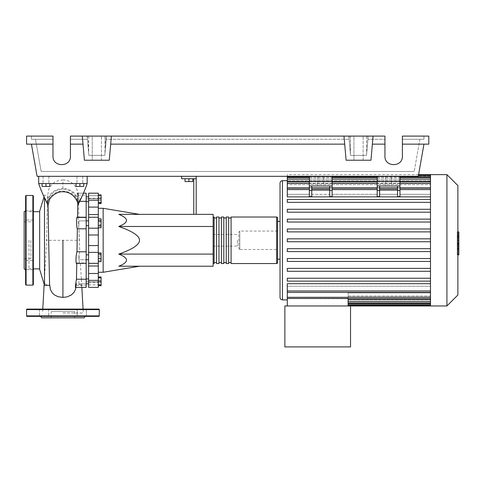 <?xml version="1.0" encoding="UTF-8"?>
<svg xmlns="http://www.w3.org/2000/svg" width="483" height="483" viewBox="0 0 483 483"><rect width="100%" height="100%" fill="white"/><g stroke="black" fill="none" stroke-linecap="round" stroke-linejoin="round"><path stroke-width="0.36" stroke-dasharray="2.42 1.81" d="M78.91 199.256L78.91 196.829L78.91 199.256M88.606 199.256L88.606 196.829L88.606 199.256M86.179 240.286L86.179 281.794L86.179 240.286M88.606 240.286L88.606 281.794L88.606 240.286M86.179 220.87L78.91 220.87L78.91 225.712L78.91 220.87L78.91 225.712L78.91 220.87L88.606 220.87L88.606 225.712L88.606 220.87M86.179 225.712L88.606 225.712M88.606 259.709L88.606 254.861L88.606 259.709L88.606 254.861L88.606 259.709L78.91 259.709L78.91 254.861L78.91 259.709L78.91 254.861L78.91 259.709L86.179 259.709M78.91 281.323L78.91 283.744L78.91 281.323M88.606 281.323L88.606 283.744L88.606 281.323M88.606 254.861L86.179 254.861M237.382 240.286L237.382 246.107L237.382 240.286M213.148 240.286L213.148 246.107L213.148 240.286M103.145 272.273L103.145 208.306M98.297 240.286L98.297 272.273L98.297 240.286M213.148 226.479L213.148 214.361L118.794 214.361C129.039 218.401 129.039 222.44 118.794 226.479C132.65 231.327 139.545 235.933 139.49 240.286C139.545 244.646 132.65 249.252 118.794 254.1C129.039 258.139 129.039 262.178 118.794 266.218L213.148 266.218L213.148 226.479L118.794 226.479M192.795 178.74L192.795 181.554L192.795 178.74L188.919 178.74L192.795 178.74L192.795 181.554L185.043 181.554L192.795 181.554L185.043 181.554L185.043 178.74L185.043 181.554L185.043 178.74L188.919 178.74L188.919 181.554L188.919 178.74L185.043 178.74L192.795 178.74L188.919 178.74L188.919 181.554M188.919 178.74L185.043 178.74M193.768 214.361L193.768 178.74L181.65 178.74L181.65 176.319L196.189 176.319L196.189 214.361L193.768 214.361L196.189 214.361M196.189 178.74L193.768 178.74M196.189 176.319L181.65 176.319M213.148 254.1L118.794 254.1M98.297 256.129L98.297 261.611L98.297 252.959L98.297 256.129L101.104 256.129L101.104 261.611M101.104 252.959L101.104 256.129M98.297 260.452L101.104 260.452M98.297 277.447L98.297 285.199L98.297 277.447L101.104 277.447L101.104 285.199L101.104 277.447M98.297 281.323L101.104 281.323M98.297 285.199L101.104 285.199M98.297 284.487L98.297 277L98.297 285.646L98.297 284.487L101.104 284.487M98.297 280.164L101.104 280.164M101.104 277L101.104 285.646M98.297 278.16L101.104 278.16M98.297 282.483L101.104 282.483M98.297 261.762L98.297 259.522L101.104 259.522L101.104 261.762L101.104 252.808L101.104 259.522L98.297 259.522L98.297 261.762L101.104 261.762M98.297 252.808L98.297 259.522L98.297 255.048L101.104 255.048L98.297 255.048L98.297 252.808L101.104 252.808M101.104 222.132L101.104 227.614L101.104 218.968L101.104 222.132L98.297 222.132L98.297 226.455L101.104 226.455M98.297 226.455L98.297 227.614L101.104 227.614M98.297 227.614L98.297 224.45L101.104 224.45M98.297 224.45L98.297 220.127L101.104 220.127M98.297 220.127L98.297 218.968L101.104 218.968M98.297 218.968L98.297 222.132M101.104 195.38L101.104 203.132L101.104 195.38L98.297 195.38L98.297 199.256L101.104 199.256L98.297 199.256L98.297 203.132L101.104 203.132L98.297 203.132L98.297 195.38L101.104 195.38M101.104 194.933L101.104 203.578M98.297 196.086L98.297 203.578L98.297 194.933L98.297 196.086L101.104 196.086M98.297 200.415L101.104 200.415M98.297 221.051L98.297 225.531L98.297 218.817L98.297 221.051L101.104 221.051L101.104 227.771M101.104 218.817L101.104 221.051M98.297 225.531L98.297 227.771L98.297 225.531L101.104 225.531M98.297 207.086L88.606 207.086L88.606 200.204L98.297 200.204L98.297 287.379L98.297 281.885L98.297 287.379L88.606 287.379L88.606 273.493L98.297 273.493M88.606 207.086L88.606 214.579L98.297 214.579M98.297 234.992L88.606 234.992L88.606 214.579M88.606 198.634L88.606 195.693L88.606 198.688L88.606 198.296L88.606 198.634L98.297 198.634L98.297 198.296L98.297 198.688L88.606 198.634M98.297 195.693L98.297 198.688L98.297 193.194L98.297 195.693L88.606 195.693L88.606 193.194L88.606 195.693L98.297 195.693M98.297 266L88.606 266L88.606 263.181L98.297 263.344M88.606 281.945L88.606 282.283L88.606 281.945L98.297 281.945L88.606 281.945M88.606 266L88.606 273.493M98.297 252.386L88.606 252.386L88.606 245.587L98.297 245.587M88.606 234.992L88.606 245.587M88.606 252.386L88.606 263.344M98.297 200.204L98.297 193.194L88.606 193.194L88.606 200.204M213.148 262.583L213.148 217.996L213.148 262.583M214.12 217.024L214.12 263.549M277.604 217.996L277.604 262.583M216.541 217.996L216.541 262.583L216.541 217.996M214.12 217.996L214.12 262.583L214.12 217.996M221.389 217.996L221.389 262.583L221.389 217.996M218.968 217.996L218.968 262.583L218.968 217.996M226.237 217.996L226.237 262.583L226.237 217.996M223.81 217.996L223.81 262.583L223.81 217.996M231.079 217.996L231.079 262.583L231.079 217.996M228.658 217.996L228.658 262.583L228.658 217.996M231.079 263.549L231.079 217.024M228.658 217.024L228.658 263.549M226.237 263.549L226.237 217.024M223.81 217.024L223.81 263.549M221.389 263.549L221.389 217.024M218.968 217.024L218.968 263.549M216.541 263.549L216.541 217.024M391.49 186.009L385.675 186.009L391.49 186.009L385.675 186.009L391.49 186.009L391.49 176.319L391.49 186.009M385.675 176.319L385.675 186.009L385.675 176.319L391.49 176.319L385.675 176.319M323.64 186.009L317.826 186.009L323.64 186.009L317.826 186.009L323.64 186.009L323.64 176.319L323.64 186.009M317.826 176.319L317.826 186.009L317.826 176.319L323.64 176.319L317.826 176.319M280.025 297.474L280.025 183.105M280.025 221.389L280.025 259.19L280.025 221.389M277.604 221.389L277.604 259.19L277.604 221.389M287.294 299.895L287.294 291.201L430.498 291.201L430.498 286.256L430.498 291.201L287.294 291.201L287.294 299.895M430.498 283.696L287.294 283.696L287.294 298.47L348.116 298.754L348.116 292.861L348.116 305.956L350.537 305.956L350.537 346.903L284.873 346.903L284.873 305.956L350.537 305.956L287.294 305.956L348.116 305.956L348.116 296.019L430.498 296.019L430.498 302.787L430.498 283.696L430.498 290.989L430.498 286.256L287.294 286.256L287.294 283.696L287.294 286.256L430.498 286.256L430.498 292.143L430.498 280.581L430.498 283.696L430.498 281.142L287.294 281.142L287.294 278.232L430.498 278.232L430.498 271.289L430.498 278.232L287.294 278.232L287.294 281.142L430.498 281.142L287.294 281.142L287.294 278.232L430.498 278.232L430.498 280.581L430.498 278.232M430.498 271.289L287.294 271.289L287.294 268.385L430.498 268.385L430.498 261.442L430.498 268.385L287.294 268.385L287.294 271.289L430.498 271.289L287.294 271.289L287.294 268.385L430.498 268.385L430.498 271.289L430.498 268.385M430.498 261.442L287.294 261.442L287.294 258.532L430.498 258.532L430.498 251.595L430.498 258.532L287.294 258.532L287.294 261.442L430.498 261.442L287.294 261.442L287.294 258.532L430.498 258.532L430.498 261.442L430.498 258.532M430.498 251.595L287.294 251.595L287.294 248.685L430.498 248.685L430.498 241.742L430.498 248.685L287.294 248.685L287.294 251.595L430.498 251.595L287.294 251.595L287.294 248.685L430.498 248.685L430.498 251.595L430.498 248.685M430.498 241.742L287.294 241.742L287.294 238.837L430.498 238.837L430.498 231.894L430.498 238.837L287.294 238.837L287.294 241.742L430.498 241.742L430.498 240.286L430.498 241.742L287.294 241.742L287.294 238.837L430.498 238.837L430.498 240.286L430.498 222.041L430.498 228.984L287.294 228.984L430.498 228.984L287.294 228.984L287.294 231.894L287.294 228.984L287.294 231.894L430.498 231.894L287.294 231.894L430.498 231.894L430.498 230.216L430.498 231.894M430.498 222.041L430.498 220.145L430.498 222.041L287.294 222.041L287.294 219.137L430.498 219.137L430.498 212.194L430.498 219.137L287.294 219.137L287.294 222.041L430.498 222.041L287.294 222.041L287.294 219.137L430.498 219.137L430.498 220.145L430.498 219.137M430.498 212.194L430.498 210.069L430.498 212.194L287.294 212.194L287.294 209.284L430.498 209.284L430.498 202.341L430.498 209.284L287.294 209.284L287.294 212.194L430.498 212.194L287.294 212.194L287.294 209.284L430.498 209.284L430.498 210.069L430.498 209.284M430.498 202.341L430.498 199.998L430.498 202.341L287.294 202.341L287.294 199.437L430.498 199.437L430.498 196.883L430.498 199.437L287.294 199.437L287.294 202.341L430.498 202.341L287.294 202.341L287.294 199.437L430.498 199.437L430.498 199.998L430.498 199.437M287.294 176.319L287.294 181.765L287.294 181.276L287.294 181.765L430.498 181.765L287.294 181.765L287.294 177.72L287.294 184.56L287.294 183.54L287.294 184.56L430.498 184.56L287.294 184.56L287.294 181.825L287.294 196.883L287.294 194.317L309.343 194.317L309.343 189.378L287.294 189.378L287.294 187.718L430.498 187.718L430.498 184.56L430.498 187.718L287.294 187.718L287.294 189.378L309.343 189.378L309.343 194.317L287.294 194.317L287.294 196.883L430.498 196.883L430.498 189.584L430.498 196.883M287.294 183.54L430.498 183.54L430.498 181.765L430.498 183.54L287.294 183.54L287.294 179.175L287.294 183.54M287.294 181.276L430.498 181.276L430.498 180.696L430.498 181.276L287.294 181.276L287.294 176.838L287.294 181.276M430.498 180.696L287.294 180.678L430.498 180.696L430.498 176.078L430.498 180.696M277.604 249.494L277.604 231.079L277.604 249.494L239.803 249.494L239.803 231.079L238.837 232.051L238.837 248.528L238.837 232.051M277.604 231.079L239.803 231.079L239.803 249.494L238.837 248.528M430.498 305.956L430.498 299.877L348.116 299.877L430.498 299.877L430.498 305.956L430.498 298.814L348.116 298.814L430.498 298.814L430.498 305.178L430.498 296.019L348.116 296.019L348.116 305.956M287.294 298.47L287.294 305.956M430.498 292.861L348.116 292.861L430.498 292.861L430.498 296.019L430.498 292.861M430.498 297.033L348.116 297.033L430.498 297.033L430.498 298.814L430.498 297.033M430.498 299.303L348.116 299.303L430.498 299.303L430.498 299.877L430.498 299.303M399.966 186.009L377.193 186.009L377.193 176.319L377.193 181.167L399.966 181.167L399.966 176.319L377.193 176.319L399.966 176.319L377.193 176.319L399.966 176.319L399.966 186.009L377.193 186.009L379.614 186.009L379.614 196.569L379.614 188.129L379.614 194.317L397.545 194.317L397.545 186.009L399.966 186.009L399.966 196.569L399.966 189.584L399.966 196.569L397.545 196.569L397.545 188.129L397.545 194.317L379.614 194.317L379.614 186.009L397.545 186.009L397.545 190.35L379.614 190.35L397.545 190.35L397.545 194.317L397.545 189.584L397.545 196.569L397.545 186.009M332.123 186.009L309.343 186.009L309.343 176.319L309.343 181.167L332.123 181.167L332.123 176.319L309.343 176.319L332.123 176.319L309.343 176.319L332.123 176.319L332.123 186.009L309.343 186.009L311.77 186.009L311.77 194.317L329.702 194.317L329.702 186.009L332.123 186.009L332.123 196.569L332.123 189.584L332.123 196.569L329.702 196.569L329.702 186.009L329.702 190.35L311.77 190.35L329.702 190.35L329.702 194.317L311.77 194.317L311.77 189.584L311.77 196.569L311.77 186.009L329.702 186.009M377.193 190.411L377.193 196.569L377.193 189.378L332.123 189.378L332.123 194.317L377.193 194.317L332.123 194.317L332.123 188.129L332.123 194.317L332.123 189.378L377.193 189.378L377.193 194.317L377.193 188.129L377.193 196.569L379.614 196.569L379.614 190.411L377.193 190.411L377.193 186.009M309.343 190.411L309.343 196.569L309.343 188.129L309.343 196.569L311.77 196.569L311.77 190.411L309.343 190.411L309.343 186.009M399.966 189.378L399.966 194.317L430.498 194.317L430.498 188.129L430.498 194.317L430.498 189.378L430.498 194.317L399.966 194.317L399.966 188.129L399.966 194.317L399.966 189.378L430.498 189.378L399.966 189.378L399.966 187.875L377.193 187.875L377.193 189.378L377.193 187.875L399.966 187.875L399.966 189.378M287.294 189.584L287.294 194.317L287.294 189.584L309.343 189.584L309.343 188.129L309.343 189.584L287.294 189.584L309.343 189.584M379.614 186.009L379.614 190.411M379.614 189.584L379.614 188.129L379.614 189.584L397.545 189.584L397.545 188.129L397.545 189.584L379.614 189.584L397.545 189.584M377.193 189.584L377.193 188.129L377.193 189.584L332.123 189.584L332.123 188.129L332.123 189.584L377.193 189.584L332.123 189.584M329.702 189.584L329.702 188.129L329.702 189.584L311.77 189.584L311.77 188.129L311.77 189.584L329.702 189.584L311.77 189.584M311.77 186.009L311.77 190.411M399.966 189.584L399.966 188.129L399.966 189.584L430.498 189.584L430.498 188.129L430.498 189.584L399.966 189.584L430.498 189.584M399.966 176.319L399.966 187.875L399.966 181.167L377.193 181.167L377.193 187.875L377.193 176.319M332.123 176.319L332.123 187.875L309.343 187.875L309.343 189.378L309.343 187.875L332.123 187.875L332.123 181.167L309.343 181.167L309.343 187.875L309.343 176.319M430.498 189.378L430.498 183.28L430.498 189.378M430.498 181.276L430.498 175.383L430.498 181.276M430.498 228.984L430.498 174.623M287.294 183.28L287.294 187.718L287.294 181.825L287.294 183.28L430.498 183.28M287.294 180.696L287.294 174.623L287.294 180.696M430.498 281.142L430.498 238.837M287.294 179.175L287.294 177.72L287.294 179.175L430.498 179.175M287.294 176.838L287.294 175.383L287.294 176.838L430.498 176.838M287.294 290.989L287.294 286.256L287.294 292.444L287.294 290.989L430.498 290.989M430.498 297.299L430.498 291.201L430.498 298.754L430.498 297.299L287.294 297.299M446.926 305.956L446.926 174.623M457.878 295.004L457.878 185.575M458.85 244.259L458.85 240.305L458.85 244.259L457.214 244.259L457.214 235.595L457.214 244.984L457.214 244.259L458.85 244.259M458.85 236.32L458.85 240.305L458.85 235.595L458.85 236.32L457.214 236.32L458.85 236.32M458.85 235.595L457.214 235.595M458.85 244.984L457.214 244.984L458.85 244.984M457.878 254.463L457.214 254.463L457.214 232.112L457.214 254.463L458.85 254.463L458.85 232.112L458.85 248.654L458.85 240.305L457.214 240.305L457.214 248.654L457.214 231.925L457.214 240.305L458.85 240.305L458.85 231.925M457.878 248.654L457.214 248.654M457.878 246.644L458.85 246.644M457.878 231.925L457.214 231.925M458.85 233.935L457.878 233.935M458.85 235.565L457.214 235.565L458.85 235.565M458.85 242.375L458.85 232.1L458.85 248.479L458.85 232.112L457.214 232.112L457.214 248.479L457.214 232.1L457.214 245.02L457.214 232.112L457.214 242.375L457.214 232.112L458.85 232.112L458.85 242.375L457.214 242.375M457.214 252.337L457.214 254.813L457.214 252.337M458.85 249.862L458.85 252.337L458.85 249.862L457.214 249.862M458.85 254.813L458.85 252.337L458.85 254.813M457.878 254.813L457.214 254.813M458.85 232.112L457.214 232.1L458.85 232.112M458.85 248.467L457.214 248.479M458.85 238.361L457.214 238.361L458.85 238.361M458.85 245.014L457.214 245.014M42.081 183.588L48.868 183.588L43.047 183.588L45.957 183.588L45.957 186.402L42.081 186.402L49.834 186.402L42.081 186.402L42.081 183.588L42.081 186.402L42.081 183.588L45.957 183.588L42.081 183.588L45.957 183.588L45.957 186.402L49.834 186.402L49.834 183.588L45.957 183.588L49.834 183.588L49.834 186.402L49.834 183.588L43.047 183.588L45.957 183.588L45.957 186.402M45.957 176.319L43.047 176.319L45.957 176.319M83.758 183.588L83.758 186.402L83.758 183.588L76.972 183.588L79.882 183.588L79.882 186.402L76.006 186.402L79.882 186.402L76.006 186.402L76.006 183.588L83.758 183.588L83.758 186.402L79.882 186.402L79.882 183.588L76.006 183.588L76.006 186.402L76.006 183.588L79.882 183.588L76.972 183.588L79.882 183.588L79.882 186.402M79.882 176.319L76.972 176.319L79.882 176.319M39.66 269.363L39.66 211.21M28.998 240.286L28.998 268.88L28.998 240.286M44.502 197.74L44.502 278.655L46.634 240.286L47.4 198.646L47.654 195.217L48.022 202.54C47.829 201.562 48.3 199.751 49.435 197.106C52.073 192.24 56.571 189.614 62.917 189.227C71.273 188.654 78.361 197.076 77.811 202.54L77.105 193.194L78.017 196.714C78.131 194.721 78.24 194.721 78.355 196.714L77.582 193.194L86.179 193.194L86.179 201.345L78.524 201.345L78.862 217.604L78.747 217.235L86.179 217.235L86.179 228.791L79.037 228.791L79.743 251.788L86.179 251.788L86.179 263.344L86.179 262.969L80.311 262.969L81.373 279.234L86.179 279.234L86.179 287.379L86.179 283.865L80.595 283.865C79.882 284.747 78.373 285.224 76.06 285.314L86.179 285.356L86.179 283.865L86.179 285.356M48.753 245.672L49.773 285.314C46.549 285.362 44.792 284.245 44.502 281.957L44.502 278.655L44.164 284.227M44.502 281.957L44.502 285.356M48.083 205.046L47.6 202.54L48.022 202.54M62.917 189.227L62.917 188.569C58.045 188.672 54.018 190.417 50.854 193.804C48.022 197.97 46.833 200.735 47.286 202.111L47.334 203.717C47.28 202.353 48.203 200.185 50.111 197.221C53.281 193.266 57.549 191.208 62.917 191.057C71.345 191.588 76.543 195.808 78.506 203.717L78.548 202.111C79.019 200.771 77.829 198 74.986 193.804C71.816 190.417 67.795 188.672 62.917 188.569L62.917 179.948C56.94 180.582 52.116 181.777 48.427 190.38L47.419 197.873L46.634 240.317L79.2 240.286L79.037 228.791C77.998 226.02 77.841 214.651 78.862 217.604L86.179 217.604L86.179 217.235L86.179 217.604L77.515 217.604L77.522 217.235M39.66 240.286L39.66 211.699L39.66 240.286M45.957 183.588L49.834 183.588M79.882 183.588L76.006 183.588M86.179 201.345L86.179 217.235M78.355 196.714L78.017 196.714C78.131 194.721 78.24 194.721 78.355 196.714C77.292 189.728 77.455 194.456 78.524 201.345L78.862 217.561M86.179 196.714L86.179 193.194L86.179 196.714M77.848 201.345L79.647 201.345M77.751 205.046L78.24 202.54L77.811 202.54M77.371 217.235L77.515 217.604M86.179 228.791L86.179 251.788M81.386 279.416L81.862 287.319L80.595 283.865M76.453 279.572L76.809 262.969L86.179 262.969L86.179 279.234M75.39 289.649L76.272 283.865L86.179 283.865L86.179 287.379L81.85 287.379M76.809 262.969L76.676 263.344M86.179 262.969L86.179 263.344L86.179 262.969M76.272 283.865L75.97 286.31L75.366 287.379M79.743 251.788C78.687 254.619 79.037 265.94 80.311 262.969L80.1 263.344L86.179 263.344M49.773 285.314L50.461 289.691M62.917 312.978L83.275 312.978L62.917 312.978M78.506 203.717C82.044 196.774 84.923 190.067 87.151 183.588C84.857 190.525 81.887 196.847 78.24 202.54M78.548 202.111C82.068 196.436 84.936 190.266 87.151 183.588L38.688 183.588C40.983 190.525 43.953 196.847 47.6 202.54M47.334 203.717L44.031 196.774L44.502 195.217L47.654 195.217M42.426 193.339L41.641 191.503M40.657 189.034L39.86 186.891M38.688 176.319L38.688 183.588L38.688 176.319L87.151 176.319L38.688 176.319L87.151 176.319L87.151 183.588L38.688 183.588L87.151 183.588L38.688 183.588L87.151 183.588L87.151 176.319L38.688 176.319L38.688 183.588C40.904 190.266 43.772 196.436 47.286 202.111M87.151 176.319L87.151 183.588M25.605 195.947L25.605 284.632M24.15 268.88L24.15 211.699M25.605 265.131L25.605 269.737L25.605 265.131M33.357 265.131L33.357 269.737L33.357 265.131M25.605 215.442L25.605 220.049L25.605 215.442M33.357 215.442L33.357 220.049L33.357 215.442M33.357 284.632L33.357 195.947M30.936 240.286L30.936 258.731L30.936 240.286M25.605 240.286L25.605 210.86L25.605 240.286M46.61 316.371L39.467 316.371L46.61 316.371M48.674 309.102L48.674 316.371L48.674 309.102L39.467 309.102L48.674 309.102L39.467 309.102L39.467 316.371L39.467 309.102L48.674 309.102M86.372 316.371L47.914 316.371L86.372 316.371L86.372 309.102L86.372 316.371M77.165 309.102L86.372 309.102L77.165 309.102L77.165 316.371L77.165 309.102L86.372 309.102L77.165 309.102M85.08 316.371L79.23 316.371L85.08 316.371M84.241 317.826L41.598 317.826M74.623 317.826L51.216 317.826L74.623 317.826L74.623 311.529L51.216 311.529L51.216 317.826M51.216 311.529L74.623 311.529M27.06 316.371L98.78 316.371M98.78 309.102L27.06 309.102M92.241 136.097L101.448 136.097L92.241 136.097L101.448 136.097L92.241 136.097L92.241 160.229L92.241 136.097M101.448 160.229L101.448 136.097L101.448 160.229L92.241 160.229L101.448 160.229M353.93 136.097L363.138 136.097L353.93 136.097L363.138 136.097L353.93 136.097L353.93 160.229L353.93 136.097M363.138 160.229L363.138 136.097L363.138 160.229L353.93 160.229L363.138 160.229M384.945 144.139L372.369 144.139L384.945 144.139L372.369 144.139L373.075 136.097L384.945 136.097L368.209 136.097L367.931 139.297L384.945 139.297L367.931 139.297L366.519 155.381L350.549 155.381L349.143 139.297L350.549 155.381L366.519 155.381L367.931 139.297L384.945 139.297L367.931 139.297L368.209 136.097L384.945 136.097L384.945 156.208C384.522 167.414 402.816 167.414 402.393 156.208L402.393 136.097L402.393 156.208L402.393 136.097L428.801 136.097L428.801 144.139L402.393 144.139M384.945 156.208C384.522 167.414 402.816 167.414 402.393 156.208M88.208 147.973L87.393 138.651L88.854 155.381L104.829 155.381L106.29 138.651L104.829 155.381L88.854 155.381L104.829 155.381L106.514 136.097L104.938 136.097L368.209 136.097L106.514 136.097L106.236 139.297L349.143 139.297L106.236 139.297L349.143 139.297L106.236 139.297L104.829 155.381L88.854 155.381L87.447 139.297L70.433 139.297L70.433 156.208L70.433 136.097L87.169 136.097L70.433 136.097L70.433 139.297L87.447 139.297L70.433 139.297L87.447 139.297L87.169 136.097L88.751 136.097L87.169 136.097L88.854 155.381L87.169 136.097L88.208 147.973L88.751 136.097M52.985 144.139L26.571 144.139L26.571 136.097L52.985 136.097L31.419 136.097L52.985 136.097L52.985 156.208L52.985 139.297L35.488 139.297L41.158 171.471L414.215 171.471L41.158 171.471L35.488 139.297L52.985 139.297L52.985 156.208C52.562 167.414 70.85 167.414 70.433 156.208L70.433 136.097L82.303 136.097L83.01 144.139L82.303 136.097L111.38 136.097L109.267 160.229L84.416 160.229L83.01 144.139L70.433 144.139M419.89 139.297L414.215 171.471L419.89 139.297L402.393 139.297L423.959 139.297L423.959 136.097L423.959 139.297L402.393 139.297L419.89 139.297M104.938 136.097L105.475 147.973L106.29 136.097L87.393 136.097L106.29 136.097L104.986 153.594L104.986 136.097M373.075 136.097L370.962 160.229L373.075 136.097L111.38 136.097L109.267 160.229L110.679 144.139L344.699 144.139L343.999 136.097L346.106 160.229L344.699 144.139L110.679 144.139L111.38 136.097M52.985 156.208C52.562 167.414 70.85 167.414 70.433 156.208M31.419 139.297L52.985 139.297L31.419 139.297L31.419 136.097L31.419 139.297M104.986 153.594L105.475 147.973M350.549 155.381L366.519 155.381L350.549 155.381L348.859 136.097L350.549 155.381M350.453 154.288L350.453 136.097M366.615 136.097L366.615 154.288L367.986 138.651L366.519 155.381L367.986 138.651L366.675 153.594L366.675 136.097M366.675 153.594L366.615 154.288M350.392 136.097L350.392 153.594M88.697 136.097L88.697 153.594M343.999 136.097L346.106 160.229L370.962 160.229L346.106 160.229L370.962 160.229L372.369 144.139M423.959 144.139L418.284 176.319L37.094 176.319L31.419 144.139M83.01 144.139L84.416 160.229L109.267 160.229L84.416 160.229L82.303 136.097M344.699 144.139L110.679 144.139M98.297 217.308L88.606 217.308L98.297 217.308M98.297 263.271L88.606 263.271L98.297 263.271M88.606 284.885L98.297 284.885L88.606 284.885M98.297 280.375L88.606 280.375M88.606 228.193L98.297 228.193M276.632 263.549L276.632 217.024M282.452 299.895L282.452 180.678M430.498 301.404L348.116 301.404M430.498 303.741L348.116 303.741M430.498 304.501L348.116 304.501L430.498 304.501M399.966 190.411L397.545 190.411M332.123 190.411L329.702 190.411M399.966 183.28L377.193 183.28M332.123 183.28L309.343 183.28M399.966 176.838L377.193 176.838M332.123 176.838L309.343 176.838M399.966 179.175L377.193 179.175M332.123 179.175L309.343 179.175M430.498 176.078L287.294 176.078L430.498 176.078M458.85 240.305L457.878 240.305M458.85 236.791L457.214 236.791M458.85 237.038L457.214 237.038M458.85 243.818L457.214 243.818M458.85 243.547L457.214 243.547M458.85 245.02L457.214 245.02L458.85 245.02M26.088 285.115L26.088 195.464M32.874 195.464L32.874 285.115M99.263 315.888L26.571 315.888M26.571 309.591L99.263 309.591M86.179 201.677L88.606 201.677M88.606 281.794L86.179 281.794M88.606 278.902L86.179 278.902M213.148 246.107L237.382 246.107M213.148 234.472L237.382 234.472M86.179 283.744L88.606 283.744M88.606 196.829L86.179 196.829M88.606 198.779L86.179 198.779M88.606 217.398L98.297 217.398L88.606 217.398M98.297 198.688L88.606 198.688L98.297 198.688M88.606 198.296L98.297 198.296M88.606 263.181L98.297 263.181L88.606 263.181M98.297 281.885L88.606 281.885L98.297 281.885M88.606 282.283L98.297 282.283M88.606 217.235L98.297 217.235M348.116 305.196L430.498 305.196M348.116 302.859L430.498 302.859M397.545 188.129L379.614 188.129M377.193 188.129L332.123 188.129M329.702 188.129L311.77 188.129M309.343 188.129L287.294 188.129M430.498 188.129L399.966 188.129M430.498 175.383L418.447 175.383M309.343 177.72L332.123 177.72M377.193 177.72L399.966 177.72M309.343 181.825L332.123 181.825M377.193 181.825L399.966 181.825M418.58 174.623L287.294 174.623M430.498 177.72L287.294 177.72M430.498 181.825L287.294 181.825M287.294 292.444L430.498 292.444M430.498 298.754L348.116 298.754M48.868 176.319L48.868 183.588L48.868 176.319M82.786 176.319L82.786 183.588L82.786 176.319M28.998 268.88L33.357 268.88M78.186 195.217L86.179 195.217M77.105 193.194L83.474 193.194M83.07 309.102L83.275 312.978M42.77 309.102L42.564 312.978M76.254 284.541L75.97 287.379M76.803 263.344L76.809 263.012M62.917 179.948C67.795 180.056 71.786 181.988 74.889 185.732C77.757 190.773 78.904 194.184 78.331 195.977M28.998 211.699L33.357 211.699M76.972 176.319L76.972 183.588L76.972 176.319M43.047 176.319L43.047 183.588L43.047 176.319M25.605 260.53L33.357 260.53L25.605 260.53M25.605 210.842L33.357 210.842L25.605 210.842M24.15 221.848L30.936 221.848M30.936 258.731L24.15 258.731M33.357 269.737L25.605 269.737L33.357 269.737M33.357 220.049L25.605 220.049L33.357 220.049M367.986 138.651L367.986 136.097L367.986 138.651M349.082 138.651L349.082 136.097L349.082 138.651M87.393 138.651L87.393 136.097L87.393 138.651"/><path stroke-width="0.72" d="M86.179 259.709L88.606 259.709M86.179 254.861L88.606 254.861M139.49 214.361L103.145 208.306L103.145 272.273L98.297 272.273M139.49 240.286C139.545 235.933 132.65 231.327 118.794 226.479C129.039 222.44 129.039 218.401 118.794 214.361L213.148 214.361L213.148 266.218L118.794 266.218C129.039 262.178 129.039 258.139 118.794 254.1C132.65 249.252 139.545 244.646 139.49 240.286M185.043 178.74L185.043 181.554L192.795 181.554L192.795 178.74M188.919 178.74L188.919 181.554M196.189 214.361L196.189 178.74L181.65 178.74L181.65 176.319M196.189 178.74L196.189 176.319M193.768 178.74L193.768 214.361M213.148 254.1L118.794 254.1M213.148 226.479L118.794 226.479M98.297 258.441L101.104 258.441L101.104 252.959L98.297 252.959M98.297 254.118L101.104 254.118M98.297 261.611L101.104 261.611L101.104 258.441M98.297 285.199L101.104 285.199L101.104 277L98.297 277M98.297 281.323L101.104 281.323M98.297 277.447L101.104 277.447M98.297 285.646L101.104 285.646L101.104 285.199M98.297 194.933L101.104 194.933L101.104 203.578L98.297 203.578M98.297 202.419L101.104 202.419M98.297 198.096L101.104 198.096M98.297 221.051L101.104 221.051L101.104 218.817L98.297 218.817M98.297 227.771L101.104 227.771L101.104 221.051M98.297 225.531L101.104 225.531M98.297 245.587L88.606 245.587L88.606 252.386L98.297 252.386L98.297 193.194L88.606 193.194L88.606 207.086L98.297 207.086M88.606 245.587L88.606 234.992L98.297 234.992M98.297 228.193L88.606 228.193L88.606 234.992M98.297 273.493L88.606 273.493L88.606 280.375L98.297 280.375L98.297 252.386M88.606 273.493L88.606 266L98.297 266M88.606 252.386L88.606 266M98.297 214.579L88.606 214.579L88.606 217.235L98.297 217.235M88.606 214.579L88.606 207.086M98.297 280.375L98.297 287.379L88.606 287.379L88.606 280.375M88.606 228.193L88.606 217.235M213.148 262.583A0.972 0.972 0 0 0 214.12 263.549L214.12 217.024A0.972 0.972 0 0 0 213.148 217.996M276.632 263.549L231.079 263.549L231.079 217.024L276.632 217.024A0.972 0.972 0 0 1 277.604 217.996L277.604 262.583A0.972 0.972 0 0 1 276.632 263.549L276.632 217.024M216.541 217.996L214.12 217.996M216.541 262.583L214.12 262.583M228.658 263.549L226.237 263.549L226.237 217.024L228.658 217.024L228.658 263.549M223.81 263.549L221.389 263.549L221.389 217.024L223.81 217.024L223.81 263.549M218.968 263.549L216.541 263.549L216.541 217.024L218.968 217.024L218.968 263.549M221.389 217.996L218.968 217.996M221.389 262.583L218.968 262.583M226.237 217.996L223.81 217.996M226.237 262.583L223.81 262.583M231.079 217.996L228.658 217.996M231.079 262.583L228.658 262.583M446.926 305.956L446.926 174.623L457.878 185.575L457.878 295.004L446.926 305.956L284.873 305.956L284.873 346.903L350.537 346.903L350.537 305.956M446.926 174.623L430.498 174.623L430.498 305.956M287.294 180.678L282.452 180.678C280.979 180.823 280.17 181.632 280.025 183.105L280.025 297.474C280.17 298.947 280.979 299.75 282.452 299.895L287.294 299.895M280.025 259.19L277.604 259.19M280.025 221.389L277.604 221.389M430.498 290.989L287.294 290.989L287.294 283.696L430.498 283.696M430.498 196.883L287.294 196.883L287.294 176.319M287.294 290.989L287.294 298.47L348.116 298.47L348.116 305.956M287.294 298.47L287.294 305.956M397.545 186.009L397.545 190.411L399.966 190.411L399.966 186.009L377.193 186.009L377.193 196.569L379.614 196.569L379.614 186.009M399.966 190.411L399.966 196.569L397.545 196.569L397.545 190.411M329.702 186.009L329.702 190.411L332.123 190.411L332.123 186.009L309.343 186.009L309.343 196.569L311.77 196.569L311.77 186.009M332.123 190.411L332.123 196.569L329.702 196.569L329.702 190.411M430.498 248.685L287.294 248.685L287.294 251.595L430.498 251.595M430.498 278.232L287.294 278.232L287.294 281.142L430.498 281.142M430.498 258.532L287.294 258.532L287.294 261.442L430.498 261.442M430.498 268.385L287.294 268.385L287.294 271.289L430.498 271.289M430.498 241.742L287.294 241.742L287.294 238.837L430.498 238.837M430.498 228.984L287.294 228.984L287.294 231.894L430.498 231.894M430.498 199.437L287.294 199.437L287.294 202.341L430.498 202.341M430.498 219.137L287.294 219.137L287.294 222.041L430.498 222.041M430.498 209.284L287.294 209.284L287.294 212.194L430.498 212.194M332.123 176.319L332.123 186.009M309.343 176.319L309.343 186.009M399.966 176.319L399.966 186.009M377.193 176.319L377.193 186.009M457.878 231.925L458.85 231.925L458.85 248.654L457.878 248.654M458.85 246.644L457.878 246.644M458.85 248.654L458.85 254.463L457.878 254.463M458.85 254.463L458.85 254.813L457.878 254.813M42.939 194.492L44.031 196.774L39.66 211.21L39.66 269.363L44.502 285.356L44.502 197.74M39.86 186.891L38.688 183.588C41.109 190.58 44.243 197.782 48.089 205.203L48.753 245.672M42.081 183.588L42.081 186.402L49.834 186.402L49.834 183.588M45.957 183.588L45.957 186.402M76.006 183.588L76.006 186.402L83.758 186.402L83.758 183.588M79.882 183.588L79.882 186.402M79.647 201.345L86.179 201.345L86.179 193.194L83.474 193.194M75.366 287.379L86.179 287.379L86.179 251.788L76.99 251.788L77.34 228.791C76.205 225.99 76.368 214.639 77.515 217.604L77.751 205.046M77.34 228.791L86.179 228.791L86.179 201.345M86.179 251.788L86.179 228.791M86.179 279.234L76.465 279.234C75.215 286.105 75.034 290.851 76.272 283.865M76.809 262.969C75.626 265.928 75.801 254.553 76.99 251.788L77.165 240.256M50.461 289.691L52.412 293.096L54.501 294.974L58.032 296.683L62.917 297.413L67.276 296.84L71.333 294.974L74.002 292.36L75.39 289.649M38.688 176.319L38.688 183.588L87.151 183.588C84.73 190.58 81.597 197.782 77.751 205.203C78.554 201.061 72.432 191.479 62.917 191.811C56.855 191.129 50.154 197.185 49.423 199.932L48.089 205.203M42.83 194.251L42.426 193.339M41.641 191.503L40.657 189.034M87.151 176.319L87.151 183.588M25.605 210.86L24.15 211.699L24.15 268.88L25.605 269.719M25.605 240.286L25.605 195.947L26.088 195.464L26.088 285.115L25.605 284.632L25.605 240.286M33.357 195.947L33.357 284.632L32.874 285.115L32.874 195.464L33.357 195.947M26.571 309.591A0.483 0.483 0 0 1 27.06 309.102L98.78 309.102A0.483 0.483 0 0 1 99.263 309.591L26.571 309.591L26.571 315.888A0.483 0.483 0 0 0 27.06 316.371L98.78 316.371A0.483 0.483 0 0 0 99.263 315.888L99.263 309.591M40.759 316.371L41.598 317.826L84.241 317.826L85.08 316.371M402.393 144.139L428.801 144.139L428.801 136.097L402.393 136.097L402.393 156.208C402.816 167.414 384.522 167.414 384.945 156.208L384.945 136.097L373.075 136.097L370.962 160.229L346.106 160.229L343.999 136.097L373.075 136.097M402.393 156.208C402.816 167.414 384.522 167.414 384.945 156.208M82.303 136.097L111.38 136.097L109.267 160.229L84.416 160.229L82.303 136.097L70.433 136.097L70.433 156.208C70.85 167.414 52.562 167.414 52.985 156.208L52.985 136.097L26.571 136.097L26.571 144.139L52.985 144.139M111.38 136.097L343.999 136.097M372.369 144.139L384.945 144.139M70.433 156.208C70.85 167.414 52.562 167.414 52.985 156.208M70.433 144.139L83.01 144.139M110.679 144.139L344.699 144.139M423.959 144.139L418.284 176.319L37.094 176.319L31.419 144.139M98.297 200.204L88.606 200.204M282.452 180.678L282.452 299.895M430.498 301.404L348.116 301.404M430.498 303.741L348.116 303.741M377.193 190.411L379.614 190.411M377.193 189.584L332.123 189.584M329.702 189.584L311.77 189.584M309.343 189.584L287.294 189.584M430.498 189.584L399.966 189.584M397.545 189.584L379.614 189.584M309.343 190.411L311.77 190.411M430.498 183.28L399.966 183.28M377.193 183.28L332.123 183.28M309.343 183.28L287.294 183.28M430.498 176.838L399.966 176.838M377.193 176.838L332.123 176.838M309.343 176.838L287.294 176.838M430.498 179.175L399.966 179.175M377.193 179.175L332.123 179.175M309.343 179.175L287.294 179.175M430.498 297.299L287.294 297.299M458.85 240.305L457.878 240.305M458.85 233.935L457.878 233.935M62.917 297.413L62.917 240.286M26.571 315.888L99.263 315.888M88.606 201.677L86.179 201.677M88.606 278.902L86.179 278.902M88.606 225.712L86.179 225.712M139.49 266.218L103.145 272.273M98.297 208.306L103.145 208.306M88.606 220.87L86.179 220.87M88.606 283.744L86.179 283.744M88.606 196.829L86.179 196.829M88.606 263.344L98.297 263.344M430.498 302.859L348.116 302.859M430.498 305.196L348.116 305.196M329.702 188.129L311.77 188.129M399.966 188.129L430.498 188.129M377.193 188.129L332.123 188.129M379.614 188.129L397.545 188.129M309.343 188.129L287.294 188.129M418.447 175.383L430.498 175.383M287.294 177.72L309.343 177.72M332.123 177.72L377.193 177.72M399.966 177.72L430.498 177.72M287.294 181.825L309.343 181.825M332.123 181.825L377.193 181.825M399.966 181.825L430.498 181.825M430.498 174.623L418.58 174.623M430.498 292.444L287.294 292.444M430.498 298.754L348.116 298.754M33.357 268.88L39.66 268.88M49.64 285.356L44.502 285.356M77.371 217.235L86.179 217.235M76.676 263.344L86.179 263.344M81.868 287.379L83.07 309.102M44.164 284.227L42.77 309.102M75.97 287.379L75.36 289.74M76.453 279.572L76.809 263.012M48.668 240.274L49.562 284.089L50.48 289.74M46.634 240.286L46.64 239.966M33.357 211.699L39.66 211.699M26.088 195.464L32.874 195.464M32.874 285.115L26.088 285.115"/></g></svg>

